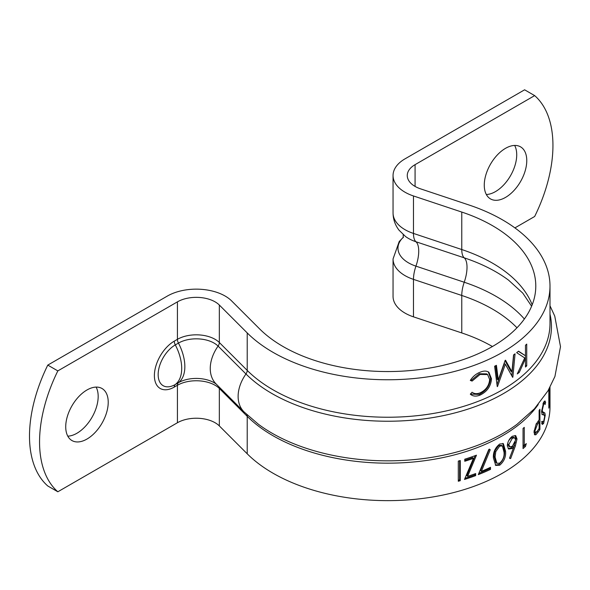 <?xml version="1.0" encoding="UTF-8"?>
<svg xmlns="http://www.w3.org/2000/svg" width="590" height="590" viewBox="0 0 590 590"><rect width="100%" height="100%" fill="white"/><g stroke="black" fill="none" stroke-linecap="round" stroke-linejoin="round"><path stroke-width="0.89" d="M86.973 439.056A30.053 17.353 120 0 0 106.606 412.572A30.053 17.353 120 0 0 101.996 388.493A30.053 17.353 120 0 0 86.973 389.983A30.053 17.353 120 0 0 67.341 416.466A30.053 17.353 120 0 0 71.943 440.546A30.053 17.353 120 0 0 86.973 439.056M67.784 436.15A30.053 17.353 120 0 0 76.921 433.259A30.053 17.353 120 0 0 96.111 387.092M505.519 197.414A30.053 17.353 120 0 0 525.152 170.93A30.053 17.353 120 0 0 520.542 146.844A30.053 17.353 120 0 0 505.519 148.333A30.053 17.353 120 0 0 485.887 174.817A30.053 17.353 120 0 0 490.489 198.904A30.053 17.353 120 0 0 505.519 197.414M486.33 194.501A30.053 17.353 120 0 0 495.467 191.61A30.053 17.353 120 0 0 514.657 145.442M526.73 365.852A162.257 93.677 180 0 1 525.476 367.032L525.476 358.742L519.288 372.356A162.257 93.677 180 0 1 517.26 373.935L524.724 357.96L516.641 352.65A162.257 93.677 180 0 0 518.551 351.175L525.476 355.77L525.476 345.268A162.257 93.677 180 0 0 526.73 344.095L526.73 365.852L525.476 365.417M505.512 360.195A162.257 93.677 180 0 1 505.143 360.416L498.299 379.975L496.419 365.313A162.257 93.677 180 0 1 494.619 366.235L497.259 386.634A162.257 93.677 180 0 0 497.51 386.502L505.335 364.207L512.644 377.312A162.257 93.677 180 0 0 512.857 377.158L515.07 353.816A162.257 93.677 180 0 1 513.566 354.9L511.943 371.73L505.512 360.195M470.296 394.164L472.096 392.239C474.257 393.913 476.963 394.105 480.208 392.815C485.998 389.99 489.147 385.558 489.648 379.51L487.613 374.562L480.076 374.458L472.096 381.081L470.296 380.402C472.848 376.516 476.101 373.787 480.061 372.231C483.645 370.704 486.588 370.712 488.881 372.253L491.5 378.78C490.939 386.199 487.134 391.642 480.09 395.094C476.108 396.679 472.848 396.369 470.296 394.164M534.658 95.609L524.606 89.805L405.02 158.85A40.865 23.593 0 0 0 393.051 175.532A40.865 23.593 0 0 0 413.479 195.961L461.764 212.061A148.046 85.476 180 0 1 492.429 225.638A148.046 85.476 180 0 1 535.786 286.084A148.046 85.476 180 0 1 444.395 365.048A148.046 85.476 180 0 1 283.053 346.522A148.046 85.476 180 0 1 259.526 328.814L231.649 300.944A40.865 23.593 0 0 0 225.159 296.055A40.865 23.593 0 0 0 167.368 296.055L47.783 365.099L57.835 370.904L177.42 301.859A26.646 15.384 180 0 1 215.107 301.859A26.646 15.384 180 0 1 219.34 305.045L247.217 332.922A162.257 93.677 0 0 0 273.008 352.326A162.257 93.677 0 0 0 449.838 372.629A162.257 93.677 0 0 0 549.998 286.084A162.257 93.677 0 0 0 502.474 219.841A162.257 93.677 0 0 0 468.873 204.951L420.589 188.859A26.646 15.384 180 0 1 407.262 175.532A26.646 15.384 180 0 1 415.072 164.654L534.658 95.609A118.885 68.639 -60 0 1 534.658 216.493L514.908 227.895M57.835 370.904A118.885 68.639 120 0 0 57.835 491.78L177.42 422.742A26.646 15.384 180 0 1 215.107 422.742A26.646 15.384 180 0 1 219.34 425.928L247.217 453.806A162.257 93.677 0 0 0 273.008 473.202A162.257 93.677 0 0 0 449.838 493.513A162.257 93.677 0 0 0 549.998 406.96L549.998 387.254M548.825 389.378L548.825 408.147A162.257 93.677 0 0 0 549.312 405.529L549.438 402.623A162.257 93.677 180 0 1 549.076 404.806L549.076 388.935M544.113 412.528L542.549 411.746L542.284 410.257L543.692 404.172L544.518 403.405L545.101 404.504L545.595 402.314L544.924 400.898L543.692 402.1L541.591 411.444C541.812 413.988 542.394 415.087 543.346 414.741L544.253 414.903L544.673 416.599L543.715 421.164L542.889 421.939L542.313 421.245L541.694 423.583L542.417 424.446L543.648 423.369L545.219 415.279L544.88 412.978L541.664 412.012M542.896 414.704L544.253 414.903M536.045 424.38L533.98 432.072L534.842 434.867L535.963 434.697L538.161 432.013A162.257 93.677 0 0 0 539.909 429.409L539.909 409.261L539.127 410.463L539.127 419.755L536.045 424.38M523.05 448.592A162.257 93.677 0 0 0 525.513 446.372L526.273 443.599A162.257 93.677 180 0 1 524.259 445.45L524.259 427.374L523.05 428.451L523.05 448.592M512.105 448.54L513.728 447.205L509.517 458.224L510.638 458.57L515.321 446.092L517.01 438.982L515.704 435.634L512.356 436.224C509.436 438.466 507.739 441.637 507.275 445.745L508.632 449.02L512.105 448.54L510.97 447.987L512.585 446.667L513.728 447.205M499.723 444.019C495.113 447.744 493.011 452.375 493.402 457.899L495.748 465.436L499.723 465.2C504.155 461.365 506.095 456.704 505.549 451.225L503.366 443.643L499.723 444.019M478.306 474.618A162.257 93.677 0 0 0 490.497 469.389L490.497 467.324A162.257 93.677 180 0 1 481.396 471.322L490.261 449.698L488.771 449.536L478.306 474.618M473.446 458.356L464.492 479.427A162.257 93.677 0 0 0 475.665 475.621L475.665 473.556A162.257 93.677 180 0 1 467.619 476.366L476.462 455.178A162.257 93.677 180 0 1 464.765 459.197L464.765 461.262A162.257 93.677 0 0 0 473.446 458.356L472.664 457.626A160.782 92.829 0 0 1 464.765 460.289M460.274 460.539L458.29 461.107L458.29 481.248L460.274 480.688L460.274 460.539M47.783 365.099A118.885 68.639 120 0 0 47.783 485.983L57.835 491.78M413.479 316.845L413.479 279.372A40.865 23.593 0 0 1 405.02 275.626A40.865 23.593 0 0 1 393.051 258.944L393.051 296.416A40.865 23.593 0 0 0 413.479 316.845L461.764 332.937A148.046 85.476 180 0 1 492.429 346.522M219.34 305.045L219.34 342.517A26.646 15.384 0 0 0 215.107 339.331A26.646 15.384 0 0 0 177.42 339.331A5.922 3.422 -120 0 0 178.446 343.092L175.304 344.907A24.249 13.998 120 0 0 158.157 374.606A24.249 13.998 120 0 0 175.304 384.503A5.922 3.422 -120 0 0 174.279 387.077L177.42 385.27L177.42 422.742M458.29 480.297A160.782 92.829 0 0 0 459.61 479.921L459.61 460.731M459.61 479.921L460.274 480.688M464.979 478.298A160.782 92.829 0 0 0 474.862 474.906L475.665 475.621M474.862 474.906L474.862 473.851M475.164 455.664L466.889 475.621L467.619 476.366M478.844 473.372A160.782 92.829 0 0 0 489.56 468.726L490.497 469.389M489.56 468.726L489.56 467.759M489.324 449.034L480.54 470.621L481.396 471.322M495.283 465.06L498.698 464.581C503.093 460.768 505.018 456.122 504.472 450.642L502.805 443.422M504.472 450.642L505.549 451.225M498.698 464.581L499.723 465.2M496.883 463.283L495.902 462.656L494.096 456.431L494.789 451.011L498.646 445.502L501.323 445.31L502.378 445.922L504.015 452.161C504.516 456.395 503.071 460.06 499.671 463.165L496.883 463.283L495.076 457.073L495.777 451.645L499.671 446.114L502.378 445.922M494.096 456.431L495.076 457.073M498.646 445.502L499.671 446.114M494.789 451.011L495.777 451.645M508.16 448.621L510.97 447.987M509.59 458.047L510.638 458.57M513.588 447.139L515.328 441.844M515.66 439.926L512.4 446.261L509.989 446.859L508.882 446.298L507.658 444.123L508.764 444.69L512.275 438.348L514.532 437.758L515.66 439.926L515.83 438.466L517.01 438.982M515.83 438.466L515.011 435.509M507.658 444.123L507.887 442.898M508.632 440.73L511.139 437.795L513.366 437.227L514.532 437.758M511.139 437.795L512.275 438.348M509.989 446.859L508.764 444.69M523.05 447.028A160.782 92.829 0 0 0 524.259 445.922L525.513 446.372M524.259 445.922L524.429 445.303M523.05 445.007L524.259 445.45M534.356 434.432L535.963 434.697M534.614 434.351L536.347 432.315M538.714 429.151L539.909 429.409M538.523 421.688L538.523 420.648M537.896 421.548L539.127 421.828L539.127 428.539A162.257 93.677 180 0 1 537.446 430.958L535.55 432.647L533.987 432.168M535.55 432.647L534.924 430.914L537.52 424.092L539.127 421.828M534.105 430.693L534.924 430.914M541.76 423.709L542.225 423.133L543.648 423.369M542.225 423.133L542.689 421.909M544.467 415.168L545.219 415.279M543.781 415.072L543.449 412.771L544.88 412.978M543.449 412.771L542.21 412.233M541.613 411.577L542.549 411.746M541.723 410.153L542.284 410.257M542.94 404.047L543.692 404.172M543.892 403.309L544.157 402.115L545.595 402.314M544.157 402.115L544.032 401.657M541.922 414.497L543.346 414.741M548.825 405.5L549.312 405.529M487.613 374.562L486.676 373.868L479.235 373.758L471.322 380.351L470.532 380.049M480.076 374.458L479.235 373.758M472.096 381.081L471.322 380.351M488.269 371.848L490.555 378.124C490.002 385.536 486.226 390.964 479.242 394.393L470.355 394.105M491.5 378.78L490.555 378.124M480.09 395.094L479.242 394.393M505.047 360.689L510.807 371.176L511.943 371.73M495.563 365.756L497.289 379.355L498.299 379.975M496.987 384.547L504.266 363.617L505.335 364.207M512.459 376.966L512.857 377.158M513.772 354.752L511.803 375.756M525.476 358.742L524.532 358.403M519.288 372.356L518.263 371.921M518.359 351.33L525.476 355.77L525.461 358.735M549.998 286.084L549.998 323.556A162.257 93.677 180 0 1 449.838 410.102A162.257 93.677 180 0 1 273.008 389.798A162.257 93.677 180 0 1 247.217 370.395L219.34 342.517A5.922 4.189 -45 0 1 218.086 346.101A37.015 26.174 135 0 0 210.254 368.514A37.015 26.174 135 0 0 216.132 384.001L244.009 411.879L258.427 424.276A163.71 94.518 180 0 0 271.983 433.156A163.71 94.518 180 0 0 517.054 424.276L534.429 408.811L547.992 390.809L554.932 376.464L560.5 346.669L554.755 316.115L549.998 305.79M247.217 332.922L247.217 370.395A5.922 4.189 -45 0 1 245.964 373.979L218.086 346.101A25.2 14.551 0 0 0 178.446 343.092A37.015 21.365 60 0 1 184.847 366.582A37.015 21.365 60 0 1 178.446 382.689L175.304 384.503A37.015 21.365 60 0 0 181.705 368.396A37.015 21.365 60 0 0 175.304 344.907A5.922 3.422 -120 0 1 174.279 341.145A28.128 16.24 120 0 0 154.388 375.594A28.128 16.24 120 0 0 174.279 387.077M216.272 384.134L216.169 384.053A25.2 14.551 0 0 0 178.446 382.689A5.922 3.422 -120 0 0 177.42 385.27A26.646 15.384 0 0 1 215.107 385.27A26.646 15.384 0 0 1 219.34 388.456L219.34 425.928M393.051 175.532L393.051 213.005C393.147 219.421 395.16 225.174 399.098 230.255L405.522 236.502A35.938 20.746 0 0 0 408.501 238.448A35.938 20.746 0 0 0 415.943 241.745L464.227 257.837A152.972 88.316 180 0 1 495.91 271.872A152.972 88.316 180 0 1 508.573 280.169L522.777 293.112L531.612 306.232M403.39 237.217A35.938 20.746 0 0 0 408.501 262.845A35.938 20.746 0 0 0 415.943 266.142A22.796 9.307 108.4 0 0 418.73 251.156A22.796 9.307 108.4 0 0 415.943 241.745A20.134 8.223 -71.6 0 1 413.479 233.434L461.764 249.533A148.046 85.476 180 0 1 492.429 263.111A148.046 85.476 180 0 1 532.187 304.816M549.998 314.175A163.71 94.518 180 0 1 460.311 411.444A163.71 94.518 180 0 1 271.983 393.552A163.71 94.518 180 0 1 245.964 373.979A37.015 26.174 135 0 0 238.124 396.392A37.015 26.174 135 0 0 244.009 411.879M246.827 414.608A5.922 4.189 -45 0 1 247.217 416.326L247.217 453.806M538.242 404.504A162.257 93.677 180 0 1 273.008 435.73A162.257 93.677 180 0 1 247.217 416.326L219.34 388.456A5.922 4.189 -45 0 0 219.038 386.907M524.37 318.998A152.972 88.316 180 0 0 495.91 296.269A152.972 88.316 180 0 0 464.227 282.234L415.943 266.142A20.134 8.223 -71.6 0 0 413.479 279.372L461.764 295.465A20.134 8.223 -71.6 0 1 464.227 282.234A22.796 9.307 108.4 0 0 467.015 267.248A22.796 9.307 108.4 0 0 464.227 257.837A20.134 8.223 -71.6 0 1 461.764 249.533L461.764 212.061M461.764 332.937L461.764 295.465A148.046 85.476 180 0 1 492.429 309.049A148.046 85.476 180 0 1 516.973 327.782M393.051 213.005A40.865 23.593 0 0 0 405.02 229.687A40.865 23.593 0 0 0 413.479 233.434L413.479 195.961M177.42 301.859L177.42 339.331L174.279 341.145M415.072 164.654L415.072 186.411M514.155 445.568L515.321 446.092M536.789 431.696L538.161 432.013M536.155 423.768L537.52 424.092M403.221 234.274L403.221 237.674M393.051 258.944L399.194 241.568L403.405 237.151M541.48 421.688L542.889 421.939M543.08 403.184L544.518 403.405M543.774 414.785L542.313 414.549"/></g></svg>
